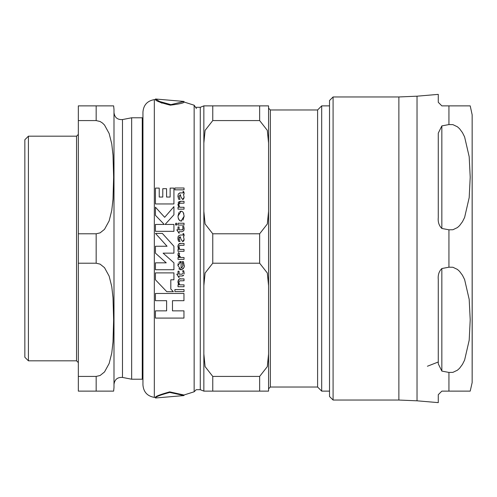 <?xml version="1.0" encoding="UTF-8"?>
<svg xmlns="http://www.w3.org/2000/svg" width="497" height="497" viewBox="0 0 497 497"><rect width="100%" height="100%" fill="white"/><g stroke="black" fill="none" stroke-linecap="round" stroke-linejoin="round"><path stroke-width="0.75" d="M183.971 101.438L155.468 99.002L159.605 101.487L170.893 104.643L183.952 101.469M155.468 397.998L155.468 397.463C155.101 396.494 159.854 394.63 169.713 391.872L183.952 395.016L183.965 395.537L169.713 392.431C160.14 395.034 155.387 396.886 155.468 397.998L183.971 395.562M180.417 192.886L178.398 193.811L177.889 196.234L178.709 199.322L180.007 199.322L179.007 196.383L180.405 194.7L180.933 197.06L182.66 199.496L184.126 197.222L183.536 194.725L184.138 193.327L183.685 191.519L182.964 191.519L183.281 192.563L182.971 192.886L179.628 192.911M182.915 263.727L182.281 261.627L183.443 261.627L182.281 261.627L182.927 265.951L181.753 267.846L181.119 268.026L181.119 261.472L177.889 265.528L180.983 269.865C183.909 268.113 184.952 266.585 184.126 265.28L183.443 261.627L184.126 265.28M180.417 235.025L178.398 235.951L177.889 238.374L178.709 241.461L180.007 241.461L179.007 238.523L180.405 236.839L180.933 239.2L182.66 241.635L184.126 239.368L183.536 236.864L184.138 235.466L183.685 233.658L182.964 233.658L183.281 234.702L182.971 235.025L180.417 235.025M179.839 211.554L181.119 211.169L178.001 216.108L178.206 217.99L179.529 220.475L181.082 221.097L184.138 216.189L183.281 212.592L182.61 211.759L181.119 211.169L182.579 211.734M155.431 272.89L155.431 279.786L166.787 291.689L173.366 291.689L170.813 289.018L170.813 279.786L173.925 279.786L173.925 272.89L155.431 272.89M183.958 318.086L183.958 310.855L172.478 310.855L172.478 300.691L183.958 300.691L183.958 293.466L155.431 293.466L155.431 300.691L166.619 300.691L166.619 310.855L155.431 310.855L155.431 318.086L183.958 318.086L155.431 318.086M155.431 310.855L166.619 310.855M166.619 300.691L155.431 300.691M170.813 289.018L173.366 291.689M164.234 224.445L155.431 215.313L164.234 224.445L155.431 224.445L155.431 231.341L173.925 231.341L173.925 224.445L165.097 224.445L173.925 214.785L165.097 224.445M173.925 214.785L173.925 206.653L164.675 217.307L155.431 207.187L155.431 215.313M184.138 216.189L182.989 220.09M181.691 221.016L179.752 220.662M178.957 219.798L178.299 218.357M183.176 212.43L183.828 213.847M178.001 216.108L179.026 212.374M155.431 203.956L173.925 203.956L155.431 203.956L155.431 188.108L159.226 188.108L159.226 197.054L162.78 197.054L162.78 188.686L166.576 188.686L166.576 197.054L170.129 197.054L170.129 188.108L173.925 188.108L173.925 203.956M184.045 234.671L183.536 236.864L184.126 239.368L183.921 240.567M183.865 240.691L183.499 241.256M182.66 241.635L180.933 239.2L180.405 236.839L179.398 237.106L179.05 237.883M179.007 238.523L179.156 239.697M180.007 241.461L178.709 241.461M178.143 240.324L177.895 238.026M177.982 237.193L178.398 235.951M183.685 233.658L183.958 234.379M182.964 233.658L183.263 234.503M183.48 268.231L183.101 268.79M183.076 268.815L180.983 269.865L178.839 268.784M182.946 265.845L183.008 264.994M179.821 261.695L181.119 261.472M177.889 265.528L178.174 263.615M178.845 262.422L179.262 262.025M184.033 278.892L180.591 278.892C179.641 278.239 178.74 279.289 177.889 282.048L178.771 284.856L178.019 284.856L178.019 286.738L184.033 286.738L184.033 284.856L179.728 284.856L178.883 282.631L179.131 281.389L179.808 280.848L184.033 280.737L184.033 278.892L179.951 278.935M178.019 284.856L178.771 284.856L178.237 283.886M177.889 282.048L178.305 280.146M178.578 279.693L179.193 279.152M179.243 279.128L179.715 278.972M179.119 283.917L179.728 284.856L184.033 284.856M180.597 280.737L179.784 280.855M178.926 282.035L178.883 282.631M183.269 192.674L182.964 191.519M183.971 192.271L184.138 193.327M184.064 194.035L183.536 194.725L184.126 197.222L183.635 198.943M179.019 195.998L180.007 199.322L178.709 199.322L177.889 196.234L178.398 193.811M180.945 197.129L180.088 194.7M183.194 199.359L182.66 199.496M178.883 205.056L179.082 203.907L179.771 203.279L184.033 203.155L184.033 201.316L180.591 201.316L177.889 204.472L178.771 207.274L178.019 207.274L178.019 209.156L184.033 209.156L184.033 207.274L179.728 207.274L178.883 205.056L179.728 207.274M184.033 209.156L178.019 209.156M178.143 202.938L178.721 201.937M179.1 201.62L180.591 201.316M184.033 203.155L179.777 203.279M179.28 203.59L178.982 204.18M184.033 245.294L180.597 245.294L184.033 245.294L184.033 243.455L180.591 243.455C179.386 243.039 178.485 244.095 177.889 246.611L178.193 244.953M178.883 247.195L179.728 249.413L178.939 246.512L179.355 245.661L180.597 245.294M179.38 245.636L179.082 246.034M184.033 249.413L179.728 249.413L184.033 249.413L184.033 251.296L178.019 251.296L178.019 249.413L178.771 249.413L178.168 248.264M178.634 244.182L180.591 243.455M177.889 246.611L178.771 249.413L178.019 249.413M176.777 229.869L179.088 233.335L179.088 231.708L181.759 231.708L183.66 230.869L184.138 228.769L183.753 226.446L182.647 226.446L183.07 228.539L182.039 229.869L179.088 229.869L179.088 226.924L178.019 226.924L178.019 229.869L176.777 229.869L179.088 233.335M182.039 229.869L182.679 229.67M183.045 228.931L183.064 228.247M182.79 226.849L182.647 226.446M183.753 226.446L184.138 228.769M184.058 229.744L183.66 230.869L181.759 231.708L179.088 231.708M182.79 271.145L183.033 272.25M183.753 270.741L182.647 270.741L183.753 270.741L184.138 273.058L183.753 270.741M184.07 273.971L184.132 273.356M182.964 275.847L181.759 276.003L183.66 275.164L183.238 275.686M183.045 273.226L182.039 274.164L179.088 274.164L179.088 271.219L178.019 271.219L178.019 274.164L176.777 274.164L178.963 277.63L179.088 276.003L181.759 276.003M179.088 274.164L182.039 274.164M178.019 271.219L179.088 271.219M176.777 274.164L178.019 274.164M174.894 189.842L184.033 189.842L184.033 188.003L174.894 188.003L174.894 189.842M174.894 289.589L174.894 291.615L184.033 291.615L184.033 289.589L174.894 289.589M178.019 225.073L184.033 225.073L184.033 223.228L178.019 223.228L178.019 225.073L184.033 225.073M178.007 253.837L178.572 252.538L177.889 254.725L179.386 257.502L178.019 257.502L179.386 257.502M179.287 257.403L178.51 256.514M178.485 256.471L178.05 255.638M179.616 253.513L178.572 252.538L179.616 253.513L179.088 255.874M179.119 254.638L179.026 255.303L180.877 257.502L184.033 257.502L180.877 257.502M178.019 257.502L178.019 259.353L184.033 259.353L184.033 257.502M179.094 255.899L179.678 256.961M179.908 257.166L180.38 257.421M175.484 224.153L176.18 225.234L176.889 224.153L176.18 223.054L175.509 223.867M176.18 223.054L176.857 224.451M176.18 225.234L175.671 224.874M175.652 224.837L175.503 224.414M155.48 233.416L167.048 246.251L155.431 246.251L155.431 253.147L166.234 262.838L155.431 262.838L155.431 269.734L173.925 269.734L173.925 262.838L163.115 253.147L173.925 253.147L173.925 246.251L162.357 233.416L155.48 233.416L167.048 246.251M155.431 262.838L166.234 262.838M163.115 253.147L173.925 262.838M196.433 108.545L194.147 105.215L183.952 101.984C184.443 102.891 179.883 103.954 170.285 105.171C160.363 102.637 155.424 100.761 155.468 99.537L154.331 99.63L154.331 397.37L155.468 397.463M158.76 101.581L162.028 103.171M154.331 99.63C147.336 100.848 143.546 104.991 142.95 112.061L142.95 384.939L142.95 118.292L142.266 117.783L142.266 379.217L142.95 378.708M28.416 360.822L28.416 136.178L24.85 139.744L24.85 357.256L28.416 360.822L76.55 360.822L78.333 362.605M113.993 112.564L113.993 384.436C114.645 379.459 117.472 377.124 122.486 377.434L122.486 119.566C117.472 119.876 114.645 117.54 113.993 112.564M113.633 105.873L113.993 109.439L113.993 387.561L113.633 391.127M122.486 119.566L131.662 117.783L131.662 379.217L142.266 379.217M131.662 117.783L142.266 117.783M96.163 120.578L96.163 105.873L113.633 105.873L78.333 105.873L78.333 120.578L96.163 120.578L100.108 121.504L102.519 123.063L104.507 125.033L109.141 133.488L111.763 143.95L113.012 155.107L113.633 177.187L113.012 199.266L111.763 210.417L109.141 220.879L104.507 229.341L100.108 232.863L96.163 233.789L78.333 233.789L78.333 120.578M96.163 376.422L100.108 375.496L104.507 371.967L109.141 363.512L111.763 353.05L113.012 341.893L113.633 319.813L113.012 297.734L111.763 286.583L109.141 276.121L104.507 267.659L100.108 264.137L96.163 263.211L78.333 263.211L78.333 391.127L113.633 391.127L96.163 391.127L96.163 376.422L78.333 376.422M78.333 233.789L78.333 263.211M28.416 136.178L76.55 136.178L76.55 360.822M78.333 134.395L76.55 136.178M270.349 109.974L270.349 387.026L317.595 387.026L317.595 109.974L270.349 109.974L268.566 108.191L268.566 391.127L268.566 353.957L267.318 366.624L259.651 376.422L212.766 376.422L205.099 366.624L203.851 353.957L203.851 391.127L268.566 391.127M203.851 143.043L205.099 130.376L212.766 120.578L259.651 120.578L267.318 130.376L268.566 143.043L268.566 211.331L267.318 223.992L259.651 233.789L212.766 233.789L205.099 223.992L203.851 211.331L203.851 105.873L200.285 107.296L200.285 389.704L203.851 391.127M268.566 143.043L268.566 105.873L203.851 105.873L203.851 155.71M203.851 353.957L203.851 285.669L205.099 273.008L212.766 263.211L259.651 263.211L267.318 273.008L268.566 285.669L268.566 211.331M268.566 285.669L268.566 353.957M268.566 105.873L268.566 118.348M203.851 198.657L203.851 298.343M317.595 109.974L321.696 105.873L321.696 391.127L329.523 391.127M427.42 366.233L438.273 361.996M441.839 125.915A1570.346 1359.96 180 0 1 448.94 124.567L452.897 124.635L457.426 126.797L459.545 128.704L462.452 132.624L464.608 136.917L469.193 156.766L470.205 177.187L469.193 197.601L464.608 217.456L462.452 221.749L459.545 225.663L457.426 227.576L452.897 229.738L448.94 229.807A1570.346 1359.96 180 0 1 441.839 228.458C439.037 225.694 437.851 222.097 438.273 217.661L438.273 133.14L438.273 217.661L438.273 133.14L441.839 125.915L441.839 228.458M441.839 268.542A1570.346 1359.96 0 0 1 448.94 267.193L452.897 267.262L457.426 269.424L459.545 271.337L462.452 275.251L464.608 279.544L469.193 299.399L470.205 319.813L469.193 340.234L464.608 360.083L462.452 364.376L459.545 368.296L457.426 370.203L452.897 372.365L448.94 372.433A1570.346 1359.96 0 0 1 441.839 371.085L438.273 363.86L438.273 279.339C437.851 274.903 439.037 271.306 441.839 268.542L441.839 371.085M441.839 391.127L438.273 394.693L438.273 402.626L438.273 394.693L441.839 391.127L470.205 391.127L448.94 391.127L470.205 391.127L448.94 391.127L448.94 372.433L452.897 372.365L457.426 370.203L459.545 368.296L462.452 364.376L464.608 360.083L469.193 340.234L470.205 319.813L469.193 299.399L464.608 279.544L462.452 275.251L459.545 271.337L457.426 269.424L452.897 267.262L448.94 267.193L448.94 229.807L452.897 229.738L457.426 227.576L459.545 225.663L462.452 221.749L464.608 217.456L469.193 197.601L470.205 177.187L469.193 156.766L464.608 136.917L462.452 132.624L459.545 128.704L457.426 126.797L452.897 124.635L448.94 124.567L448.94 105.873L470.205 105.873L441.839 105.873L438.273 102.307L438.273 94.374L438.273 102.307L441.839 105.873M470.205 391.127L472.15 382.584L472.193 345.353L472.15 114.788L472.15 382.212L472.15 114.788L470.205 105.873M333.089 96.958L329.523 100.524L329.523 396.507L333.089 400.042L333.089 96.958L398.874 96.958L417.026 96.188L438.273 94.374M194.147 105.215L194.147 391.785L183.952 395.016M96.163 233.789L96.163 263.211M212.766 120.578L212.766 105.873M259.651 105.873L259.651 120.578M212.766 391.127L212.766 376.422M259.651 376.422L259.651 391.127M212.766 263.211L212.766 233.789M259.651 233.789L259.651 263.211M448.94 372.433L448.94 391.127M448.94 229.807L448.94 267.193M448.94 105.873L448.94 124.567M398.874 96.958L398.874 400.042L333.089 400.042M398.874 400.042L417.026 400.812L417.026 96.188M155.468 99.002L155.468 99.537M183.952 101.463L183.952 101.984M154.331 397.37C147.336 396.152 143.546 392.009 142.95 384.939M194.147 391.785L196.209 389.704L200.285 389.704M122.486 377.434L131.662 379.217M196.209 107.296L200.285 107.296M270.349 387.026L268.566 388.809M317.595 387.026L321.696 391.127M321.696 105.873L329.523 105.873M417.026 400.812L438.273 402.626"/></g></svg>
